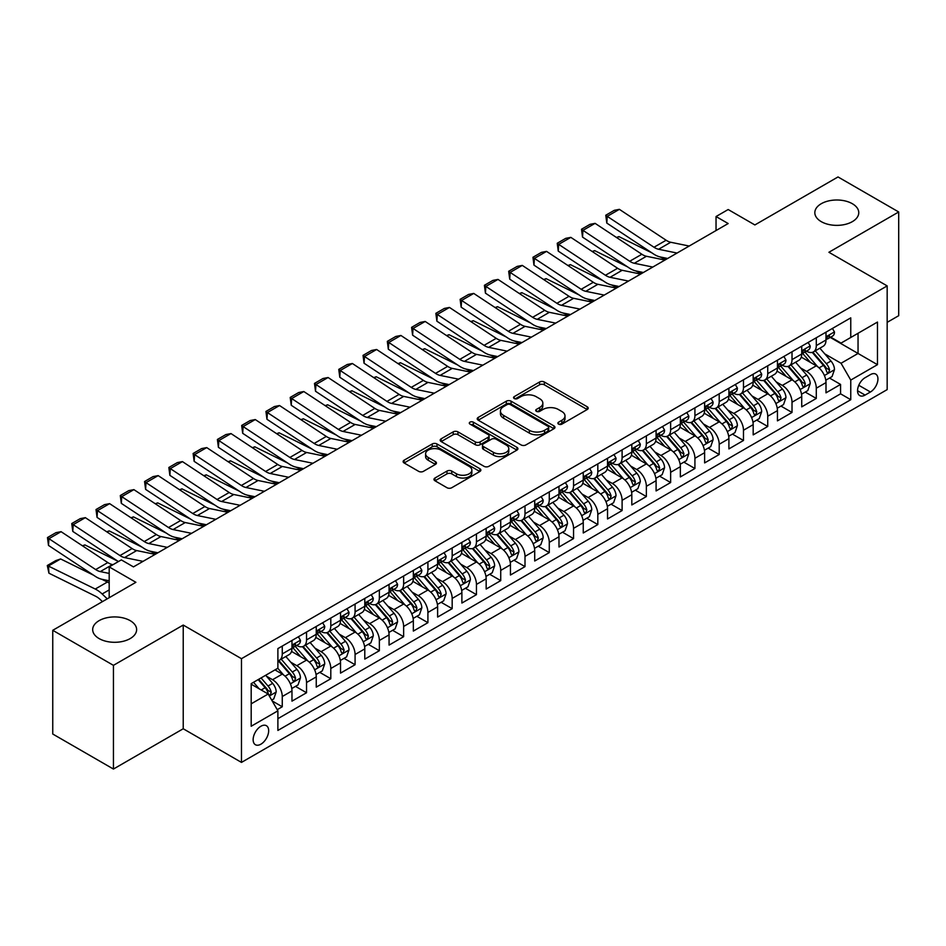 <?xml version="1.0" encoding="UTF-8"?>
<svg xmlns="http://www.w3.org/2000/svg" width="946" height="946" viewBox="0 0 946 946"><rect width="100%" height="100%" fill="white"/><g stroke="black" fill="none" stroke-linecap="round" stroke-linejoin="round"><path stroke-width="1.42" d="M558.566 424.127A2.353 1.36 0 0 0 561.9 424.127L587.218 409.512A3.37 1.951 0 0 0 588.211 408.14A3.37 1.951 0 0 0 587.218 406.768L544.328 382.007A3.37 1.951 0 0 0 539.563 382.007L514.246 396.622A2.353 1.36 0 0 0 513.56 397.58A2.353 1.36 0 0 0 514.246 398.538A2.353 1.36 0 0 0 517.592 398.538L520.868 396.646A10.784 6.22 0 0 1 536.11 396.646L539.681 398.715A10.784 6.22 0 0 1 542.838 403.114A10.784 6.22 0 0 1 539.681 407.513L536.406 409.405A2.353 1.36 0 0 0 535.72 410.375A2.353 1.36 0 0 0 536.406 411.333A2.353 1.36 0 0 0 539.74 411.333L543.016 409.441A10.784 6.22 0 0 1 558.27 409.441L561.841 411.51A10.784 6.22 0 0 1 564.999 415.909A10.784 6.22 0 0 1 561.841 420.308L558.566 422.2A2.353 1.36 0 0 0 557.88 423.169A2.353 1.36 0 0 0 558.566 424.127L558.566 422.2M130.181 620.647A21.971 12.688 0 0 0 106.248 617.892A21.971 12.688 0 0 0 92.684 629.61A21.971 12.688 0 0 0 99.117 638.585A21.971 12.688 0 0 0 123.063 641.329A21.971 12.688 0 0 0 136.626 629.61A21.971 12.688 0 0 0 130.181 620.647M852.334 203.709A21.971 12.688 0 0 0 828.389 200.966A21.971 12.688 0 0 0 814.825 212.684A21.971 12.688 0 0 0 821.27 221.648A21.971 12.688 0 0 0 845.204 224.403A21.971 12.688 0 0 0 858.767 212.684A21.971 12.688 0 0 0 852.334 203.709M260.907 744.183A10.985 6.338 120 0 0 268.073 734.498A10.985 6.338 120 0 0 266.394 725.7A10.985 6.338 120 0 0 260.907 726.244A10.985 6.338 120 0 0 253.729 735.917A10.985 6.338 120 0 0 255.408 744.727A10.985 6.338 120 0 0 260.907 744.183M434.971 478.014A3.37 1.951 0 0 0 433.978 479.397A3.37 1.951 0 0 0 434.971 480.769L446.997 487.722A3.37 1.951 0 0 0 451.762 487.722L479.882 471.486A3.37 1.951 0 0 0 480.864 470.115A3.37 1.951 0 0 0 479.882 468.731L436.993 443.97A3.37 1.951 0 0 0 432.227 443.97L404.108 460.205A3.37 1.951 0 0 0 403.126 461.577A3.37 1.951 0 0 0 404.108 462.961L418.652 471.345A3.37 1.951 0 0 0 423.418 471.345L435.444 464.403A3.37 1.951 0 0 0 436.437 463.02A3.37 1.951 0 0 0 435.444 461.648L428.242 457.486A9.011 5.203 0 0 1 425.594 453.808A9.011 5.203 0 0 1 431.163 448.995A9.011 5.203 0 0 1 440.99 450.13L469.216 466.425A9.011 5.203 0 0 1 471.853 470.115A9.011 5.203 0 0 1 466.295 474.916A9.011 5.203 0 0 1 456.469 473.792L451.762 471.073A3.37 1.951 0 0 0 446.997 471.073L434.971 478.014L434.971 480.769M887.171 322.35L898.7 315.692L898.7 211.975L838.014 176.949L754.873 224.947L728.172 209.527L716.039 216.539L728.172 223.54L133.457 566.89L121.325 559.89L109.192 566.89L109.192 597.73M113.437 665.345L113.437 769.051L183.228 728.763L183.228 625.058L113.437 665.345L52.751 630.308L135.893 582.31L109.192 566.89M183.228 625.058L241.478 658.688L887.171 285.905L887.171 389.61L241.478 762.405L241.478 658.688M898.7 211.975L828.909 252.275L887.171 285.905M521.104 444.939A3.37 1.951 0 0 0 525.87 444.939L553.978 428.704A3.37 1.951 0 0 0 554.971 427.332A3.37 1.951 0 0 0 553.978 425.948L511.088 401.187A3.37 1.951 0 0 0 506.323 401.187L478.215 417.423A3.37 1.951 0 0 0 477.222 418.794A3.37 1.951 0 0 0 478.215 420.178L521.104 444.939M470.931 424.636A2.353 1.36 0 0 1 473.331 424.967L473.331 422.164L516.93 447.34A3.37 1.951 0 0 1 517.923 448.723A3.37 1.951 0 0 1 516.93 450.095L488.822 466.331A3.37 1.951 0 0 1 484.056 466.331L441.167 441.569L441.167 438.814A3.37 1.951 0 0 0 440.174 440.186A3.37 1.951 0 0 0 441.167 441.569M441.167 438.814L453.193 431.873A3.37 1.951 0 0 1 457.959 431.873L475.353 441.912A3.37 1.951 0 0 0 480.119 441.912L488.101 437.3A3.37 1.951 0 0 0 489.094 435.929A3.37 1.951 0 0 0 488.101 434.545L469.996 424.092A2.353 1.36 0 0 1 469.299 423.134A2.353 1.36 0 0 1 470.753 421.869A2.353 1.36 0 0 1 473.331 422.164M113.437 769.051L52.751 734.025L52.751 630.308M277.225 709.666L282.263 706.757L272.188 700.951M266.453 676.189L272.554 679.713A13.729 7.923 60 0 1 282.263 696.528L291.971 690.923L291.971 701.152L306.539 692.744L295.495 686.37M290.729 662.176L296.831 665.7A13.729 7.923 60 0 1 306.539 682.515L316.248 676.91L316.248 687.139L330.804 678.731L319.76 672.358M315.006 648.164L321.096 651.688A13.729 7.923 60 0 1 330.804 668.503L340.525 662.898L340.525 673.126L355.081 664.719L344.037 658.345M339.283 634.151L345.373 637.675A13.729 7.923 60 0 1 355.081 654.49L364.789 648.885L364.789 659.114L379.358 650.706L368.313 644.332M363.56 620.138L369.65 623.651A13.729 7.923 60 0 1 379.358 640.477L389.066 634.872L389.066 645.101L403.635 636.693L392.59 630.308M387.825 606.126L393.926 609.638A13.729 7.923 60 0 1 403.635 626.453L413.343 620.848L413.343 631.088L427.911 622.669L416.867 616.295M412.101 592.113L418.191 595.625A13.729 7.923 60 0 1 427.911 612.44L437.62 606.835L437.62 617.064L452.176 608.656L441.132 602.283M436.378 578.089L442.468 581.613A13.729 7.923 60 0 1 452.176 598.428L461.885 592.823L461.885 603.051L476.453 594.644L465.408 588.27M460.655 564.076L466.745 567.6A13.729 7.923 60 0 1 476.453 584.415L486.161 578.81L486.161 589.039L500.73 580.631L489.685 574.257M484.92 550.064L491.021 553.587A13.729 7.923 60 0 1 500.73 570.403L510.438 564.797L510.438 575.026L525.006 566.619L513.962 560.245M509.196 536.051L515.298 539.563A13.729 7.923 60 0 1 525.006 556.39L534.715 550.785L534.715 561.013L549.271 552.606L538.227 546.22M533.473 522.038L539.563 525.55A13.729 7.923 60 0 1 549.271 542.377L558.991 536.76L558.991 547.001L573.548 538.593L562.503 532.208M557.75 508.026L563.84 511.538A13.729 7.923 60 0 1 573.548 528.353L583.256 522.748L583.256 532.988L597.825 524.569L586.78 518.195M582.015 494.001L588.116 497.525A13.729 7.923 60 0 1 597.825 514.34L607.533 508.735L607.533 518.964L622.101 510.556L611.057 504.183M606.291 479.989L612.393 483.512A13.729 7.923 60 0 1 622.101 500.328L631.81 494.723L631.81 504.951L646.366 496.544L635.322 490.17M630.568 465.976L636.658 469.5A13.729 7.923 60 0 1 646.366 486.315L656.086 480.71L656.086 490.939L670.643 482.531L659.599 476.157M654.845 451.963L660.935 455.487A13.729 7.923 60 0 1 670.643 472.302L680.351 466.697L680.351 476.926L694.92 468.518L683.875 462.145M679.122 437.951L685.211 441.463A13.729 7.923 60 0 1 694.92 458.29L704.628 452.685L704.628 462.913L719.197 454.506L708.152 448.12M703.386 423.938L709.488 427.45A13.729 7.923 60 0 1 719.197 444.265L728.905 438.66L728.905 448.901L743.473 440.481L732.429 434.108M727.663 409.925L733.753 413.437A13.729 7.923 60 0 1 743.473 430.253L753.182 424.648L753.182 434.876L767.738 426.469L756.694 420.095M751.94 395.901L758.03 399.425A13.729 7.923 60 0 1 767.738 416.24L777.446 410.635L777.446 420.864L792.015 412.456L780.97 406.082M776.217 381.888L782.307 385.412A13.729 7.923 60 0 1 792.015 402.227L801.723 396.622L801.723 406.851L816.292 398.443L816.292 388.215A13.729 7.923 -120 0 0 806.583 371.4L800.482 367.876M805.247 392.07L816.292 398.443M291.971 690.923A13.729 7.923 -120 0 0 282.263 674.108L274.979 669.898M316.248 676.91A13.729 7.923 -120 0 0 306.539 660.095L291.522 651.427M340.525 662.898A13.729 7.923 -120 0 0 330.804 646.083L315.798 637.415M364.789 648.885A13.729 7.923 -120 0 0 355.081 632.07L340.075 623.402M389.066 634.872A13.729 7.923 -120 0 0 379.358 618.045L364.352 609.378M413.343 620.848A13.729 7.923 -120 0 0 403.635 604.033L388.617 595.365M437.62 606.835A13.729 7.923 -120 0 0 427.911 590.02L412.894 581.352M461.885 592.823A13.729 7.923 -120 0 0 452.176 576.008L437.17 567.34M486.161 578.81A13.729 7.923 -120 0 0 476.453 561.995L461.447 553.327M510.438 564.797A13.729 7.923 -120 0 0 500.73 547.982L485.712 539.315M534.715 550.785A13.729 7.923 -120 0 0 525.006 533.958L509.989 525.302M558.991 536.76A13.729 7.923 -120 0 0 549.271 519.945L534.265 511.278M583.256 522.748A13.729 7.923 -120 0 0 573.548 505.933L558.542 497.265M607.533 508.735A13.729 7.923 -120 0 0 597.825 491.92L582.807 483.252M631.81 494.723A13.729 7.923 -120 0 0 622.101 477.907L607.084 469.24M656.086 480.71A13.729 7.923 -120 0 0 646.366 463.895L631.36 455.227M680.351 466.697A13.729 7.923 -120 0 0 670.643 449.882L655.637 441.214M704.628 452.685A13.729 7.923 -120 0 0 694.92 435.858L679.914 427.19M728.905 438.66A13.729 7.923 -120 0 0 719.197 421.845L704.179 413.177M753.182 424.648A13.729 7.923 -120 0 0 743.473 407.832L728.455 399.165M777.446 410.635A13.729 7.923 -120 0 0 767.738 393.82L752.732 385.152M801.723 396.622A13.729 7.923 -120 0 0 792.015 379.807L777.009 371.139M870.426 374.616L865.082 377.702A10.643 6.149 120 0 0 858.128 387.08A10.643 6.149 120 0 0 859.76 395.605A10.643 6.149 120 0 0 865.082 395.085L870.426 391.999A10.643 6.149 120 0 0 877.368 382.622A10.643 6.149 120 0 0 875.736 374.096A10.643 6.149 120 0 0 870.426 374.616M251.187 703.824L268.179 694.009L277.888 710.824L277.888 730.442L850.761 399.709L850.761 380.079L841.053 363.264L824.758 353.863M277.888 710.824L251.187 726.244L251.187 683.639L277.888 668.219L277.888 648.601L850.761 317.856L850.761 337.486L877.462 322.066L877.462 364.671L850.761 380.079M296.701 645.444L296.831 645.515A13.729 7.923 60 0 0 303.69 646.201L313.398 640.596A13.729 7.923 -120 0 0 316.248 634.305L316.248 626.453M320.978 631.431L321.096 631.502A13.729 7.923 60 0 0 327.966 632.188L337.675 626.583A13.729 7.923 -120 0 0 340.525 620.292L340.525 612.44M345.243 617.419L345.373 617.49A13.729 7.923 60 0 0 352.243 618.164L361.951 612.559A13.729 7.923 -120 0 0 364.789 606.28L364.789 598.428M369.519 603.406L369.65 603.477A13.729 7.923 60 0 0 376.52 604.151L386.228 598.546A13.729 7.923 -120 0 0 389.066 592.267L389.066 584.415M393.796 589.382L393.926 589.464A13.729 7.923 60 0 0 400.785 590.138L410.493 584.533A13.729 7.923 -120 0 0 413.343 578.243L413.343 570.403M418.073 575.369L418.191 575.44A13.729 7.923 60 0 0 425.061 576.126L434.77 570.521A13.729 7.923 -120 0 0 437.62 564.23L437.62 556.39M442.338 561.356L442.468 561.427A13.729 7.923 60 0 0 449.338 562.113L459.047 556.508A13.729 7.923 -120 0 0 461.885 550.217L461.885 542.365M466.615 547.344L466.745 547.415A13.729 7.923 60 0 0 473.615 548.101L483.323 542.496A13.729 7.923 -120 0 0 486.161 536.205L486.161 528.353M490.891 533.331L491.021 533.402A13.729 7.923 60 0 0 497.88 534.088L507.588 528.471A13.729 7.923 -120 0 0 510.438 522.192L510.438 514.34M515.168 519.319L515.298 519.389A13.729 7.923 60 0 0 522.157 520.064L531.865 514.458A13.729 7.923 -120 0 0 534.715 508.179L534.715 500.328M539.445 505.294L539.563 505.377A13.729 7.923 60 0 0 546.433 506.051L556.142 500.446A13.729 7.923 -120 0 0 558.991 494.167L558.991 486.315M563.71 491.281L563.84 491.364A13.729 7.923 60 0 0 570.71 492.038L580.418 486.433A13.729 7.923 -120 0 0 583.256 480.142L583.256 472.302M587.986 477.269L588.116 477.34A13.729 7.923 60 0 0 594.975 478.026L604.695 472.421A13.729 7.923 -120 0 0 607.533 466.13L607.533 458.29M612.263 463.256L612.393 463.327A13.729 7.923 60 0 0 619.252 464.013L628.96 458.408A13.729 7.923 -120 0 0 631.81 452.117L631.81 444.265M636.54 449.244L636.658 449.315A13.729 7.923 60 0 0 643.528 450L653.237 444.395A13.729 7.923 -120 0 0 656.086 438.104L656.086 430.253M660.805 435.231L660.935 435.302A13.729 7.923 60 0 0 667.805 435.976L677.513 430.371A13.729 7.923 -120 0 0 680.351 424.092L680.351 416.24M685.081 421.218L685.211 421.289A13.729 7.923 60 0 0 692.082 421.963L701.79 416.358A13.729 7.923 -120 0 0 704.628 410.079L704.628 402.227M709.358 407.194L709.488 407.277A13.729 7.923 60 0 0 716.347 407.951L726.055 402.346A13.729 7.923 -120 0 0 728.905 396.055L728.905 388.215M733.635 393.181L733.753 393.252A13.729 7.923 60 0 0 740.623 393.938L750.332 388.333A13.729 7.923 -120 0 0 753.182 382.042L753.182 374.202M757.9 379.169L758.03 379.24A13.729 7.923 60 0 0 764.9 379.925L774.608 374.32A13.729 7.923 -120 0 0 777.446 368.029L777.446 360.178M782.176 365.156L782.307 365.227A13.729 7.923 60 0 0 789.177 365.913L798.885 360.308A13.729 7.923 -120 0 0 801.723 354.017L801.723 346.165M277.888 718.676L840.568 393.82L840.568 384.431L826 392.838L826 382.61A13.729 7.923 -120 0 0 816.292 365.795L801.274 357.127M806.453 351.143L806.583 351.214A13.729 7.923 -120 0 0 813.442 351.9A13.729 7.923 -120 0 0 816.292 345.609L816.292 337.757M813.442 351.9L823.15 346.283A13.729 7.923 -120 0 0 826 340.004L826 332.152M282.263 646.083L282.263 653.923A13.729 7.923 60 0 1 279.413 660.213A13.729 7.923 60 0 1 277.888 660.769M279.413 660.213L289.133 654.608A13.729 7.923 -120 0 0 291.971 648.317L291.971 640.477M306.539 632.058L306.539 639.91A13.729 7.923 60 0 1 303.69 646.201M330.804 618.045L330.804 625.897A13.729 7.923 60 0 1 327.966 632.188M355.081 604.033L355.081 611.885A13.729 7.923 60 0 1 352.243 618.164M379.358 590.02L379.358 597.872A13.729 7.923 60 0 1 376.52 604.151M403.635 576.008L403.635 583.859A13.729 7.923 60 0 1 400.785 590.138M427.911 561.995L427.911 569.835A13.729 7.923 60 0 1 425.061 576.126M452.176 547.982L452.176 555.822A13.729 7.923 60 0 1 449.338 562.113M476.453 533.958L476.453 541.81A13.729 7.923 60 0 1 473.615 548.101M500.73 519.945L500.73 527.797A13.729 7.923 60 0 1 497.88 534.088M525.006 505.933L525.006 513.784A13.729 7.923 60 0 1 522.157 520.064M549.271 491.92L549.271 499.772A13.729 7.923 60 0 1 546.433 506.051M573.548 477.907L573.548 485.747A13.729 7.923 60 0 1 570.71 492.038M597.825 463.895L597.825 471.735A13.729 7.923 60 0 1 594.975 478.026M622.101 449.87L622.101 457.722A13.729 7.923 60 0 1 619.252 464.013M646.366 435.858L646.366 443.709A13.729 7.923 60 0 1 643.528 450M670.643 421.845L670.643 429.697A13.729 7.923 60 0 1 667.805 435.976M694.92 407.832L694.92 415.684A13.729 7.923 60 0 1 692.082 421.963M719.197 393.82L719.197 401.672A13.729 7.923 60 0 1 716.347 407.951M743.473 379.807L743.473 387.647A13.729 7.923 60 0 1 740.623 393.938M767.738 365.795L767.738 373.635A13.729 7.923 60 0 1 764.9 379.925M792.015 351.77L792.015 359.622A13.729 7.923 60 0 1 789.177 365.913M792.015 402.227L792.015 412.456M767.738 416.24L767.738 426.469M743.473 430.253L743.473 440.481M719.197 444.265L719.197 454.506M694.92 458.29L694.92 468.518M670.643 472.302L670.643 482.531M646.366 486.315L646.366 496.544M622.101 500.328L622.101 510.556M597.825 514.34L597.825 524.569M573.548 528.353L573.548 538.593M549.271 542.377L549.271 552.606M525.006 556.39L525.006 566.619M500.73 570.403L500.73 580.631M476.453 584.415L476.453 594.644M452.176 598.428L452.176 608.656M427.911 612.44L427.911 622.669M403.635 626.453L403.635 636.693M379.358 640.477L379.358 650.706M355.081 654.49L355.081 664.719M330.804 668.503L330.804 678.731M306.539 682.515L306.539 692.744M282.263 696.528L282.263 706.757M268.179 694.009L251.187 684.195M841.053 363.264L858.046 353.461L858.046 333.276L877.462 322.066M830.245 337.403L877.462 364.671M830.73 337.131L841.053 343.091L850.761 337.486M183.228 728.763L241.478 762.405M716.039 216.539L716.039 230.552M829.524 378.057L840.568 384.431M840.568 393.82L850.761 399.709M559.512 424.458L561.841 423.11A10.784 6.22 0 0 0 564.999 418.711L564.999 415.909M542.838 403.114L542.838 405.917A10.784 6.22 0 0 1 539.681 410.328L537.352 411.664M587.17 409.535L544.328 384.809A3.37 1.951 0 0 0 539.563 384.809L515.192 398.881M553.942 428.727L511.088 403.989A3.37 1.951 0 0 0 506.323 403.989L478.262 420.201M548.03 428.29A2.353 1.36 0 0 0 548.715 427.332A2.353 1.36 0 0 0 548.03 426.362L510.379 404.628A2.353 1.36 0 0 0 507.044 404.628L503.591 406.626A10.784 6.22 0 0 0 500.434 411.025A10.784 6.22 0 0 0 503.591 415.424L529.322 430.288A10.784 6.22 0 0 0 544.565 430.288L548.03 428.29L548.03 431.092A2.353 1.36 0 0 0 548.715 430.134L548.715 427.332M500.434 411.025L500.434 413.828A10.784 6.22 0 0 0 503.591 418.227L503.591 415.424M548.03 431.092L544.565 433.091A10.784 6.22 0 0 1 529.322 433.091L503.591 418.227M441.203 441.593L453.193 434.675L453.193 431.873M489.094 435.929L489.094 438.731A3.37 1.951 0 0 1 488.101 440.103L480.119 444.715A3.37 1.951 0 0 1 475.353 444.715L457.959 434.675A3.37 1.951 0 0 0 453.193 434.675M473.331 424.967L516.883 450.119M493.398 452.33A9.011 5.203 0 0 0 503.225 453.453A9.011 5.203 0 0 0 508.794 448.652A9.011 5.203 0 0 0 506.145 444.975L496.201 439.228A3.37 1.951 0 0 0 491.435 439.228L483.453 443.84A3.37 1.951 0 0 0 482.472 445.211A3.37 1.951 0 0 0 483.453 446.583L493.398 452.33L493.398 455.132A9.011 5.203 0 0 0 503.225 456.256A9.011 5.203 0 0 0 508.794 451.455L508.794 448.652M482.472 445.211L482.472 448.014A3.37 1.951 0 0 0 483.453 449.385L483.453 446.583M493.398 455.132L483.453 449.385M471.853 470.115L471.853 472.917A9.011 5.203 0 0 1 466.295 477.718A9.011 5.203 0 0 1 456.469 476.595L451.762 473.875A3.37 1.951 0 0 0 446.997 473.875L435.018 480.793M425.594 453.808L425.594 456.611A9.011 5.203 0 0 0 428.242 460.288L428.242 457.486M435.397 464.427L428.242 460.288M479.835 471.51L436.993 446.772A3.37 1.951 0 0 0 432.227 446.772L404.155 462.984M825.799 380.197L832.066 376.579L834.49 369.579A9.093 5.25 -120 0 0 830.955 361.029L819.863 348.187M616.449 237.47L618.932 236.606L651.889 252.878M660.072 256.922L665.617 259.665M817.64 366.681L804.963 352.007M810.426 362.401L803.071 353.887A21.793 12.582 -120 0 0 802.397 353.13M812.212 352.385L823.422 365.381A9.093 5.25 60 0 1 826.674 371.648L827.336 372.724L828.566 372.547L829.583 369.957A9.093 5.25 -120 0 0 826.343 363.69L815.251 350.848M812.874 352.172L824.924 366.126A4.635 2.672 60 0 1 826.095 367.947L829.583 369.957M618.932 236.606L616.922 237.777M677.064 253.055L658.593 249.259A17.17 9.909 60 0 1 653.993 247.249L607.237 216.35L606.8 223.079L653.556 253.977A25.743 14.864 -120 0 0 660.45 257.005L667.651 258.483M832.433 328.439L834.49 332.011A9.093 5.25 60 0 1 832.61 336.043L827.998 338.703A9.093 5.25 -120 0 0 829.583 336.61L829.394 335.795M689.196 246.043L670.726 242.259A17.17 9.909 60 0 1 666.126 240.237L619.37 209.338L607.237 216.35L605.771 215.239L614.273 210.331L619.37 209.338M826.307 339.129L826.343 339.129A9.093 5.25 -120 0 0 827.998 338.703M828.412 335.925L829.583 336.61C829.015 335.239 828.046 335.795 826.674 338.29A9.093 5.25 60 0 1 826 339.579M606.8 223.079L605.771 215.239M801.522 394.222L807.789 390.592L810.225 383.591A9.093 5.25 -120 0 0 806.678 375.042L795.586 362.2M592.172 251.482L594.656 250.619L627.612 266.89M635.795 270.934L641.341 273.678M793.363 380.694L780.687 366.019M786.15 376.413L778.795 367.899A21.793 12.582 -120 0 0 778.12 367.143M787.935 366.398L799.157 379.393A9.093 5.25 60 0 1 802.397 385.661L803.059 386.737L804.289 386.559L805.306 383.97A9.093 5.25 -120 0 0 802.066 377.714L790.974 364.872M788.597 366.185L800.647 380.15A4.635 2.672 60 0 1 801.818 381.959L805.306 383.97M594.656 250.619L592.645 251.79M777.245 408.234L783.525 404.604L785.949 397.604A9.093 5.25 -120 0 0 782.401 389.066L771.309 376.224M567.907 265.495L570.391 264.632L603.347 280.915M611.518 284.947L617.064 287.69M769.086 394.707L756.41 380.032M761.873 390.438L754.518 381.912A21.793 12.582 -120 0 0 753.844 381.155M763.659 380.422L774.88 393.406A9.093 5.25 60 0 1 778.12 399.673L778.783 400.749L780.012 400.572L781.029 397.994A9.093 5.25 -120 0 0 777.789 391.727L766.698 378.885M764.321 380.209L776.37 394.163A4.635 2.672 60 0 1 777.541 395.972L781.029 397.994M570.391 264.632L568.369 265.802M752.969 422.247L759.248 418.629L761.672 411.616A9.093 5.25 -120 0 0 758.124 403.079L747.044 390.237M543.631 279.508L546.114 278.656L579.07 294.927M587.253 298.971L592.799 301.703M744.821 408.719L732.145 394.044M737.608 404.45L730.241 395.925A21.793 12.582 -120 0 0 729.567 395.168M739.382 394.435L750.604 407.419A9.093 5.25 60 0 1 753.844 413.686L754.506 414.762L755.736 414.596L756.765 412.007A9.093 5.25 -120 0 0 753.513 405.739L742.433 392.897M740.044 394.222L752.105 408.175A4.635 2.672 60 0 1 753.264 409.985L756.765 412.007M546.114 278.656L544.092 279.815M728.704 436.26L734.971 432.641L737.395 425.629A9.093 5.25 -120 0 0 733.86 417.091L722.768 404.249M519.354 293.52L521.837 292.669L554.794 308.94M562.976 312.984L568.522 315.716M720.545 422.732L707.868 408.057M713.331 418.463L705.976 409.949A21.793 12.582 -120 0 0 705.302 409.18M715.117 408.447L726.327 421.431A9.093 5.25 60 0 1 729.579 427.698L730.241 428.775L731.471 428.609L732.488 426.019A9.093 5.25 -120 0 0 729.248 419.752L718.156 406.91M715.767 408.234L727.829 422.188A4.635 2.672 60 0 1 728.999 423.997L732.488 426.019M521.837 292.669L519.815 293.828M652.787 267.068L634.317 263.272A17.17 9.909 60 0 1 629.717 261.262L582.961 230.363L582.523 237.091L629.279 268.002A25.743 14.864 -120 0 0 636.185 271.017L643.386 272.495M808.156 342.452L810.225 346.023A9.093 5.25 60 0 1 808.333 350.055L803.722 352.716A9.093 5.25 -120 0 0 805.306 350.623L805.117 349.819M664.932 260.055L646.449 256.271A17.17 9.909 60 0 1 641.861 254.249L595.093 223.351L582.961 230.363L581.506 229.251L589.997 224.344L595.093 223.351M802.031 353.142L802.066 353.142A9.093 5.25 -120 0 0 803.722 352.716M804.135 349.937L805.306 350.623C804.739 349.251 803.769 349.807 802.397 352.302A9.093 5.25 60 0 1 801.723 353.591M582.523 237.091L581.506 229.251M628.511 281.08L610.04 277.296A17.17 9.909 60 0 1 605.44 275.274L558.684 244.375L558.246 251.116L605.002 282.014A25.743 14.864 -120 0 0 611.908 285.03L619.11 286.508M783.879 356.465L785.949 360.048A9.093 5.25 60 0 1 784.068 364.068L779.457 366.729A9.093 5.25 -120 0 0 781.029 364.636L780.84 363.832M640.655 274.068L622.184 270.284A17.17 9.909 60 0 1 617.584 268.262L570.828 237.363L558.684 244.375L557.229 243.264L565.72 238.357L570.828 237.363M777.754 367.154L777.789 367.154A9.093 5.25 -120 0 0 779.457 366.729M779.859 363.962L781.029 364.636C780.462 363.264 779.492 363.82 778.12 366.315A9.093 5.25 60 0 1 777.446 367.616M558.246 251.116L557.229 243.264M604.246 295.093L585.775 291.309A17.17 9.909 60 0 1 581.175 289.287L534.407 258.388L533.97 265.128L580.738 296.027A25.743 14.864 -120 0 0 587.632 299.054L594.833 300.521M759.614 370.489L761.672 374.06A9.093 5.25 60 0 1 759.792 378.081L755.18 380.741A9.093 5.25 -120 0 0 756.765 378.648L756.575 377.844M616.378 288.092L597.907 284.297A17.17 9.909 60 0 1 593.308 282.286L546.552 251.376L534.407 258.388L532.953 257.277L541.455 252.369L546.552 251.376M753.477 381.167L753.513 381.167A9.093 5.25 -120 0 0 755.18 380.741M755.582 377.974L756.765 378.648C756.185 377.277 755.215 377.844 753.844 380.327A9.093 5.25 60 0 1 753.182 381.628M533.97 265.128L532.953 257.277M579.969 309.106L561.498 305.322A17.17 9.909 60 0 1 556.898 303.299L510.142 272.401L509.705 279.141L556.461 310.04A25.743 14.864 -120 0 0 563.355 313.067L570.556 314.545M735.338 384.502L737.395 388.073A9.093 5.25 60 0 1 735.515 392.093L730.903 394.754A9.093 5.25 -120 0 0 732.488 392.661L732.299 391.857M592.101 302.105L573.631 298.309A17.17 9.909 60 0 1 569.031 296.299L522.275 265.4L510.142 272.401L508.676 271.289L517.178 266.394L522.275 265.4M729.212 395.18L729.248 395.18A9.093 5.25 -120 0 0 730.903 394.754M731.317 391.987L732.488 392.661C731.92 391.289 730.939 391.857 729.579 394.34A9.093 5.25 60 0 1 728.905 395.641M509.705 279.141L508.676 271.289M704.427 450.272L710.694 446.654L713.118 439.642A9.093 5.25 -120 0 0 709.583 431.104L698.491 418.262M495.077 307.533L497.561 306.681L530.517 322.953M538.7 326.997L544.246 329.728M696.268 436.745L683.591 422.07M689.055 432.476L681.699 423.962A21.793 12.582 -120 0 0 681.025 423.205M690.84 422.46L702.062 435.444A9.093 5.25 60 0 1 705.302 441.711L705.964 442.799L707.194 442.622L708.211 440.032A9.093 5.25 -120 0 0 704.971 433.765L693.879 420.923M691.502 422.247L703.552 436.201A4.635 2.672 60 0 1 704.723 438.022L708.211 440.032M497.561 306.681L495.55 307.84M555.692 323.118L537.222 319.334A17.17 9.909 60 0 1 532.622 317.312L485.866 286.413L485.428 293.154L532.184 324.052A25.743 14.864 -120 0 0 539.078 327.08L546.28 328.558M711.061 398.514L713.118 402.085A9.093 5.25 60 0 1 711.238 406.106L706.627 408.778A9.093 5.25 -120 0 0 708.211 406.674L708.022 405.869M567.837 316.118L549.354 312.322A17.17 9.909 60 0 1 544.754 310.312L497.998 279.413L485.866 286.413L484.411 285.302L492.901 280.406L497.998 279.413M704.936 409.204L704.971 409.204A9.093 5.25 -120 0 0 706.627 408.778M707.04 406L708.211 406.674C707.643 405.314 706.674 405.869 705.302 408.365A9.093 5.25 60 0 1 704.628 409.653M485.428 293.154L484.411 285.302M680.15 464.285L686.429 460.667L688.854 453.654A9.093 5.25 -120 0 0 685.306 445.117L674.214 432.275M470.812 321.545L473.296 320.694L506.24 336.965M514.423 341.009L519.969 343.753M671.991 450.769L659.315 436.082M664.778 446.488L657.423 437.974A21.793 12.582 -120 0 0 656.749 437.218M666.563 436.473L677.785 449.468A9.093 5.25 60 0 1 681.025 455.724L681.688 456.812L682.917 456.634L683.934 454.045A9.093 5.25 -120 0 0 680.694 447.777L669.602 434.935M667.226 436.26L679.275 450.213A4.635 2.672 60 0 1 680.446 452.034L683.934 454.045M473.296 320.694L471.274 321.853M531.416 337.143L512.945 333.347A17.17 9.909 60 0 1 508.345 331.337L461.589 300.438L461.151 307.166L507.907 338.065A25.743 14.864 -120 0 0 514.813 341.092L522.015 342.57M686.784 412.527L688.854 416.098A9.093 5.25 60 0 1 686.962 420.13L682.35 422.791A9.093 5.25 -120 0 0 683.934 420.698L683.745 419.882M543.56 330.13L525.089 326.346A17.17 9.909 60 0 1 520.489 324.324L473.733 293.426L461.589 300.438L460.134 299.326L468.625 294.419L473.733 293.426M680.659 423.217L680.694 423.217A9.093 5.25 -120 0 0 682.35 422.791M682.764 420.012L683.934 420.698C683.367 419.326 682.397 419.882 681.025 422.377A9.093 5.25 60 0 1 680.351 423.666M461.151 307.166L460.134 299.326M655.874 478.309L662.153 474.679L664.577 467.679A9.093 5.25 -120 0 0 661.029 459.129L649.937 446.287M446.536 335.57L449.019 334.707L481.975 350.978M490.158 355.022L495.704 357.765M647.726 464.782L635.05 450.107M640.513 460.501L633.146 451.987A21.793 12.582 -120 0 0 632.472 451.23M642.287 450.485L653.509 463.481A9.093 5.25 60 0 1 656.749 469.748L657.411 470.824L658.641 470.647L659.669 468.057A9.093 5.25 -120 0 0 656.418 461.79L645.326 448.96M642.949 450.272L655.01 464.238A4.635 2.672 60 0 1 656.169 466.047L659.669 468.057M449.019 334.707L446.997 335.877M507.151 351.155L488.668 347.359A17.17 9.909 60 0 1 484.08 345.349L437.312 314.45L436.875 321.179L483.643 352.078A25.743 14.864 -120 0 0 490.536 355.105L497.738 356.583M662.519 426.54L664.577 430.111A9.093 5.25 60 0 1 662.697 434.143L658.085 436.804A9.093 5.25 -120 0 0 659.669 434.711L659.468 433.895M519.283 344.143L500.812 340.359A17.17 9.909 60 0 1 496.212 338.337L449.456 307.438L437.312 314.45L435.858 313.339L444.36 308.431L449.456 307.438M656.382 437.229L656.418 437.229A9.093 5.25 -120 0 0 658.085 436.804M658.487 434.025L659.669 434.711C659.09 433.339 658.12 433.895 656.749 436.39A9.093 5.25 60 0 1 656.086 437.679M436.875 321.179L435.858 313.339M631.609 492.322L637.876 488.692L640.3 481.691A9.093 5.25 -120 0 0 636.764 473.142L625.673 460.312M422.259 349.582L424.742 348.719L457.698 365.002M465.881 369.035L471.427 371.778M623.449 478.794L610.773 464.119M616.236 474.514L608.881 466A21.793 12.582 -120 0 0 608.195 465.243M618.022 464.498L629.232 477.494A9.093 5.25 60 0 1 632.484 483.761L633.146 484.837L634.364 484.659L635.393 482.082A9.093 5.25 -120 0 0 632.153 475.814L621.061 462.972M618.672 464.297L630.734 478.25A4.635 2.672 60 0 1 631.893 480.06L635.393 482.082M424.742 348.719L422.72 349.89M482.874 365.168L464.403 361.372A17.17 9.909 60 0 1 459.803 359.362L413.047 328.463L412.61 335.191L459.366 366.102A25.743 14.864 -120 0 0 466.26 369.117L473.461 370.596M638.243 440.552L640.3 444.135A9.093 5.25 60 0 1 638.42 448.156L633.808 450.816A9.093 5.25 -120 0 0 635.393 448.723L635.204 447.919M495.006 358.156L476.536 354.372A17.17 9.909 60 0 1 471.936 352.35L425.18 321.451L413.047 328.463L411.581 327.351L420.083 322.444L425.18 321.451M632.105 451.242L632.153 451.242A9.093 5.25 -120 0 0 633.808 450.816M634.222 448.049L635.393 448.723C634.813 447.352 633.844 447.907 632.484 450.402A9.093 5.25 60 0 1 631.81 451.703M412.61 335.191L411.581 327.351M607.332 506.335L613.599 502.716L616.023 495.704A9.093 5.25 -120 0 0 612.488 487.166L601.396 474.324M397.982 363.595L400.465 362.732L433.422 379.015M441.605 383.047L447.151 385.791M599.173 492.807L586.496 478.132M591.96 488.538L584.604 480.012A21.793 12.582 -120 0 0 583.93 479.255M593.745 478.522L604.955 491.506A9.093 5.25 60 0 1 608.207 497.773L608.869 498.849L610.099 498.684L611.116 496.094A9.093 5.25 -120 0 0 607.876 489.827L596.784 476.985M594.407 478.309L606.457 492.263A4.635 2.672 60 0 1 607.628 494.072L611.116 496.094M400.465 362.732L398.455 363.903M458.597 379.18L440.127 375.396A17.17 9.909 60 0 1 435.527 373.374L388.771 342.476L388.333 349.216L435.089 380.115A25.743 14.864 -120 0 0 441.983 383.13L449.184 384.608M613.966 454.565L616.023 458.148A9.093 5.25 60 0 1 614.143 462.168L609.531 464.829A9.093 5.25 -120 0 0 611.116 462.736L610.927 461.932M470.741 372.168L452.259 368.384A17.17 9.909 60 0 1 447.659 366.374L400.903 335.463L388.771 342.476L387.316 341.364L395.806 336.457L400.903 335.463M607.84 465.255L607.876 465.255A9.093 5.25 -120 0 0 609.531 464.829M609.945 462.062L611.116 462.736C610.548 461.364 609.579 461.932 608.207 464.415A9.093 5.25 60 0 1 607.533 465.716M388.333 349.216L387.316 341.364M583.055 520.347L589.323 516.729L591.758 509.717A9.093 5.25 -120 0 0 588.211 501.179L577.119 488.337M373.717 377.608L376.189 376.756L409.145 393.028M417.328 397.072L422.874 399.803M574.896 506.82L562.22 492.145M567.683 502.551L560.328 494.025A21.793 12.582 -120 0 0 559.654 493.268M569.468 492.535L580.69 505.519A9.093 5.25 60 0 1 583.93 511.786L584.593 512.862L585.822 512.697L586.839 510.107A9.093 5.25 -120 0 0 583.599 503.84L572.507 490.998M570.131 492.322L582.18 506.276A4.635 2.672 60 0 1 583.351 508.085L586.839 510.107M376.189 376.756L374.178 377.915M434.32 393.193L415.85 389.409A17.17 9.909 60 0 1 411.25 387.387L364.494 356.488L364.056 363.229L410.812 394.127A25.743 14.864 -120 0 0 417.718 397.154L424.92 398.633M589.689 468.589L591.758 472.16A9.093 5.25 60 0 1 589.866 476.181L585.255 478.842A9.093 5.25 -120 0 0 586.839 476.749L586.65 475.944M446.465 386.193L427.994 382.397A17.17 9.909 60 0 1 423.394 380.387L376.626 349.488L364.494 356.488L363.039 355.377L371.53 350.469L376.626 349.488M583.564 479.267L583.599 479.267A9.093 5.25 -120 0 0 585.255 478.842M585.669 476.075L586.839 476.749C586.272 475.377 585.302 475.944 583.93 478.428A9.093 5.25 60 0 1 583.256 479.728M364.056 363.229L363.039 355.377M558.779 534.36L565.058 530.741L567.482 523.729A9.093 5.25 -120 0 0 563.934 515.192L552.842 502.35M349.441 391.62L351.924 390.769L384.88 407.04M393.063 411.084L398.597 413.816M550.619 520.832L537.955 506.157M543.406 516.563L536.051 508.049A21.793 12.582 -120 0 0 535.377 507.281M545.192 506.548L556.414 519.531A9.093 5.25 60 0 1 559.654 525.799L560.316 526.875L561.546 526.709L562.574 524.119A9.093 5.25 -120 0 0 559.323 517.852L548.231 505.01M545.854 506.335L557.904 520.288A4.635 2.672 60 0 1 559.074 522.097L562.574 524.119M351.924 390.769L349.902 391.928M410.056 407.206L391.573 403.422A17.17 9.909 60 0 1 386.973 401.4L340.217 370.501L339.78 377.241L386.536 408.14A25.743 14.864 -120 0 0 393.441 411.167L400.643 412.645M565.412 482.602L567.482 486.173A9.093 5.25 60 0 1 565.602 490.194L560.99 492.866A9.093 5.25 -120 0 0 562.574 490.761L562.373 489.957M422.188 400.205L403.717 396.409A17.17 9.909 60 0 1 399.117 394.399L352.361 363.5L340.217 370.501L338.763 369.389L347.253 364.494L352.361 363.5M559.287 493.292L559.323 493.292A9.093 5.25 -120 0 0 560.99 492.866M561.392 490.087L562.574 490.761C561.995 489.389 561.025 489.957 559.654 492.452A9.093 5.25 60 0 1 558.991 493.741M339.78 377.241L338.763 369.389M534.502 548.373L540.781 544.754L543.205 537.742A9.093 5.25 -120 0 0 539.669 529.204L528.578 516.362M325.164 405.633L327.647 404.782L360.603 421.053M368.786 425.097L374.332 427.829M526.354 534.845L513.678 520.17M519.141 530.576L511.786 522.062A21.793 12.582 -120 0 0 511.1 521.305M520.927 520.56L532.137 533.544A9.093 5.25 60 0 1 535.377 539.811L536.039 540.899L537.269 540.722L538.298 538.132A9.093 5.25 -120 0 0 535.058 531.865L523.966 519.023M521.577 520.347L533.639 534.301A4.635 2.672 60 0 1 534.797 536.122L538.298 538.132M327.647 404.782L325.625 405.94M385.779 421.218L367.308 417.434A17.17 9.909 60 0 1 362.708 415.424L315.952 384.514L315.515 391.254L362.271 422.153A25.743 14.864 -120 0 0 369.165 425.18L376.366 426.658M541.147 496.615L543.205 500.186A9.093 5.25 60 0 1 541.325 504.218L536.713 506.879A9.093 5.25 -120 0 0 538.298 504.774L538.108 503.97M397.911 414.218L379.441 410.422A17.17 9.909 60 0 1 374.841 408.412L328.085 377.513L315.952 384.514L314.486 383.414L322.988 378.506L328.085 377.513M535.01 507.304L535.058 507.304A9.093 5.25 -120 0 0 536.713 506.879M537.115 504.1L538.298 504.774C537.718 503.414 536.749 503.97 535.377 506.465A9.093 5.25 60 0 1 534.715 507.754M315.515 391.254L314.486 383.414M361.502 435.243L343.031 431.447A17.17 9.909 60 0 1 338.432 429.437L291.675 398.538L291.238 405.266L337.994 436.165A25.743 14.864 -120 0 0 344.888 439.192L352.089 440.67M516.871 510.627L518.928 514.198A9.093 5.25 60 0 1 517.048 518.231L512.436 520.891A9.093 5.25 -120 0 0 514.021 518.798L513.832 517.982M373.635 428.231L355.164 424.447A17.17 9.909 60 0 1 350.564 422.424L303.808 391.526L291.675 398.538L290.209 397.426L298.711 392.519L303.808 391.526M510.745 521.317L510.781 521.317A9.093 5.25 -120 0 0 512.436 520.891M512.85 518.112L514.021 518.798C513.453 517.427 512.484 517.982 511.112 520.477A9.093 5.25 60 0 1 510.438 521.766M291.238 405.266L290.209 397.426M337.225 449.255L318.755 445.46A17.17 9.909 60 0 1 314.155 443.449L267.399 412.551L266.961 419.279L313.717 450.19A25.743 14.864 -120 0 0 320.623 453.205L327.824 454.683M492.594 524.64L494.663 528.211A9.093 5.25 60 0 1 492.771 532.243L488.16 534.904A9.093 5.25 -120 0 0 489.744 532.811L489.555 532.007M349.37 442.243L330.887 438.459A17.17 9.909 60 0 1 326.299 436.437L279.531 405.538L267.399 412.551L265.944 411.439L274.435 406.532L279.531 405.538M486.469 535.33L486.504 535.33A9.093 5.25 -120 0 0 488.16 534.904M488.574 532.125L489.744 532.811C489.177 531.439 488.207 531.995 486.835 534.49A9.093 5.25 60 0 1 486.161 535.779M266.961 419.279L265.944 411.439M510.237 562.385L516.504 558.767L518.928 551.766A9.093 5.25 -120 0 0 515.393 543.217L504.301 530.375M300.887 419.657L303.37 418.794L336.327 435.065M344.51 439.11L350.055 441.853M502.078 548.869L489.401 534.194M494.864 544.589L487.509 536.075A21.793 12.582 -120 0 0 486.835 535.318M496.65 534.573L507.86 547.568A9.093 5.25 60 0 1 511.112 553.836L511.774 554.912L513.004 554.734L514.021 552.145A9.093 5.25 -120 0 0 510.781 545.877L499.689 533.036M497.312 534.36L509.362 548.325A4.635 2.672 60 0 1 510.533 550.134L514.021 552.145M303.37 418.794L301.36 419.965M485.96 576.41L492.227 572.779L494.663 565.779A9.093 5.25 -120 0 0 491.116 557.229L480.024 544.388M276.61 433.67L279.094 432.807L312.05 449.09M320.233 453.122L325.779 455.866M477.801 562.882L465.125 548.207M470.588 558.601L463.233 550.087A21.793 12.582 -120 0 0 462.559 549.33M472.373 548.585L483.595 561.581A9.093 5.25 60 0 1 486.835 567.848L487.497 568.924L488.727 568.747L489.744 566.157A9.093 5.25 -120 0 0 486.504 559.902L475.412 547.06M473.035 548.373L485.085 562.338A4.635 2.672 60 0 1 486.256 564.147L489.744 566.157M279.094 432.807L277.083 433.978M461.683 590.422L467.963 586.792L470.387 579.792A9.093 5.25 -120 0 0 466.839 571.254L455.747 558.412M252.346 447.683L254.829 446.819L287.785 463.102M295.968 467.135L301.502 469.878M453.524 576.894L440.848 562.22M446.311 572.626L438.956 564.1A21.793 12.582 -120 0 0 438.282 563.343M448.097 562.61L459.318 575.594A9.093 5.25 60 0 1 462.559 581.861L463.221 582.937L464.451 582.76L465.479 580.182A9.093 5.25 -120 0 0 462.227 573.915L451.136 561.073M448.759 562.397L460.808 576.351A4.635 2.672 60 0 1 461.979 578.16L465.479 580.182M254.829 446.819L252.807 447.99M312.96 463.268L294.478 459.484A17.17 9.909 60 0 1 289.878 457.462L243.122 426.563L242.684 433.303L289.441 464.202A25.743 14.864 -120 0 0 296.346 467.218L303.548 468.696M468.317 538.652L470.387 542.235A9.093 5.25 60 0 1 468.507 546.256L463.895 548.917A9.093 5.25 -120 0 0 465.479 546.823L465.278 546.019M325.093 456.256L306.622 452.472A17.17 9.909 60 0 1 302.022 450.45L255.266 419.551L243.122 426.563L241.668 425.452L250.158 420.544L255.266 419.551M462.192 549.342L462.227 549.342A9.093 5.25 -120 0 0 463.895 548.917M464.297 546.149L465.479 546.823C464.9 545.452 463.93 546.008 462.559 548.503A9.093 5.25 60 0 1 461.885 549.803M242.684 433.303L241.668 425.452M437.407 604.435L443.686 600.816L446.11 593.804A9.093 5.25 -120 0 0 442.562 585.267L431.482 572.425M228.069 461.695L230.552 460.844L263.508 477.115M271.691 481.159L277.237 483.891M429.259 590.907L416.583 576.232M422.046 586.638L414.679 578.112A21.793 12.582 -120 0 0 414.005 577.356M423.82 576.622L435.042 589.606A9.093 5.25 60 0 1 438.282 595.874L438.944 596.95L440.174 596.784L441.203 594.194A9.093 5.25 -120 0 0 437.951 587.927L426.871 575.085M424.482 576.41L436.544 590.363A4.635 2.672 60 0 1 437.702 592.172L441.203 594.194M230.552 460.844L228.53 462.003M288.684 477.281L270.213 473.497A17.17 9.909 60 0 1 265.613 471.475L218.845 440.576L218.408 447.316L265.176 478.215A25.743 14.864 -120 0 0 272.07 481.242L279.271 482.72M444.052 552.677L446.11 556.248A9.093 5.25 60 0 1 444.23 560.269L439.618 562.929A9.093 5.25 -120 0 0 441.203 560.836L441.013 560.032M300.816 470.28L282.346 466.484A17.17 9.909 60 0 1 277.746 464.474L230.99 433.564L218.845 440.576L217.391 439.464L225.893 434.557L230.99 433.564M437.915 563.355L437.951 563.355A9.093 5.25 -120 0 0 439.618 562.929M440.02 560.162L441.203 560.836C440.623 559.464 439.654 560.032 438.282 562.515A9.093 5.25 60 0 1 437.62 563.816M218.408 447.316L217.391 439.464M413.142 618.448L419.409 614.829L421.833 607.817A9.093 5.25 -120 0 0 418.298 599.279L407.206 586.437M203.792 475.708L206.275 474.857L239.232 491.128M247.414 495.172L252.96 497.903M404.983 604.92L392.306 590.245M397.769 600.651L390.414 592.137A21.793 12.582 -120 0 0 389.74 591.368M399.555 590.635L410.765 603.619A9.093 5.25 60 0 1 414.017 609.886L414.679 610.962L415.909 610.797L416.926 608.207A9.093 5.25 -120 0 0 413.686 601.94L402.594 589.098M400.205 590.422L412.267 604.376A4.635 2.672 60 0 1 413.437 606.185L416.926 608.207M206.275 474.857L204.265 476.015M264.407 491.293L245.936 487.509A17.17 9.909 60 0 1 241.336 485.487L194.58 454.588L194.143 461.329L240.899 492.227A25.743 14.864 -120 0 0 247.793 495.255L254.994 496.733M419.776 566.689L421.833 570.261A9.093 5.25 60 0 1 419.953 574.281L415.341 576.942A9.093 5.25 -120 0 0 416.926 574.849L416.737 574.045M276.539 484.293L258.069 480.497A17.17 9.909 60 0 1 253.469 478.487L206.713 447.588L194.58 454.588L193.114 453.477L201.616 448.581L206.713 447.588M413.65 577.379L413.686 577.367A9.093 5.25 -120 0 0 415.341 576.942M415.755 574.175L416.926 574.849C416.358 573.477 415.377 574.045 414.017 576.528A9.093 5.25 60 0 1 413.343 577.829M194.143 461.329L193.114 453.477M388.865 632.46L395.132 628.842L397.568 621.829A9.093 5.25 -120 0 0 394.021 613.292L382.929 600.45M179.515 489.721L181.999 488.869L214.955 505.14M223.138 509.185L228.684 511.916M380.706 618.932L368.029 604.258M373.493 614.663L366.137 606.15A21.793 12.582 -120 0 0 365.463 605.393M375.278 604.648L386.5 617.632A9.093 5.25 60 0 1 389.74 623.899L390.402 624.987L391.632 624.809L392.649 622.22A9.093 5.25 -120 0 0 389.409 615.952L378.317 603.11M375.94 604.435L387.99 618.388A4.635 2.672 60 0 1 389.161 620.209L392.649 622.22M181.999 488.869L179.988 490.028M240.13 505.306L221.66 501.522A17.17 9.909 60 0 1 217.06 499.5L170.304 468.601L169.866 475.341L216.622 506.24A25.743 14.864 -120 0 0 223.516 509.267L230.718 510.745M395.499 580.702L397.568 584.273A9.093 5.25 60 0 1 395.676 588.294L391.065 590.966A9.093 5.25 -120 0 0 392.649 588.861L392.46 588.057M252.275 498.305L233.792 494.51A17.17 9.909 60 0 1 229.192 492.499L182.436 461.601L170.304 468.601L168.849 467.49L177.34 462.594L182.436 461.601M389.374 591.392L389.409 591.392A9.093 5.25 -120 0 0 391.065 590.966M391.478 588.187L392.649 588.861C392.082 587.501 391.112 588.057 389.74 590.552A9.093 5.25 60 0 1 389.066 591.841M169.866 475.341L168.849 467.49M364.588 646.473L370.867 642.854L373.292 635.842A9.093 5.25 -120 0 0 369.744 627.304L358.652 614.462M155.25 503.733L157.734 502.882L190.678 519.153M198.861 523.197L204.407 525.941M356.429 632.957L343.753 618.27M349.216 628.676L341.861 620.162A21.793 12.582 -120 0 0 341.187 619.405M351.001 618.66L362.223 631.656A9.093 5.25 60 0 1 365.463 637.911L366.126 638.999L367.355 638.822L368.372 636.232A9.093 5.25 -120 0 0 365.132 629.965L354.041 617.123M351.664 618.448L363.713 632.401A4.635 2.672 60 0 1 364.884 634.222L368.372 636.232M157.734 502.882L155.712 504.041M215.854 519.33L197.383 515.535A17.17 9.909 60 0 1 192.783 513.524L146.027 482.626L145.589 489.354L192.345 520.253A25.743 14.864 -120 0 0 199.251 523.28L206.453 524.758M371.222 594.715L373.292 598.286A9.093 5.25 60 0 1 371.411 602.318L366.788 604.979A9.093 5.25 -120 0 0 368.372 602.886L368.183 602.07M227.998 512.318L209.527 508.534A17.17 9.909 60 0 1 204.927 506.512L158.171 475.613L146.027 482.626L144.572 481.514L153.063 476.607L158.171 475.613M365.097 605.405L365.132 605.405A9.093 5.25 -120 0 0 366.788 604.979M367.202 602.2L368.372 602.886C367.805 601.514 366.835 602.07 365.463 604.565A9.093 5.25 60 0 1 364.789 605.854M145.589 489.354L144.572 481.514M340.312 660.497L346.591 656.867L349.015 649.867A9.093 5.25 -120 0 0 345.467 641.317L334.376 628.475M130.974 517.758L133.457 516.894L166.413 533.166M174.596 537.21L180.142 539.953M332.164 646.969L319.488 632.295M324.951 642.689L317.584 634.175A21.793 12.582 -120 0 0 316.91 633.418M326.725 632.673L337.947 645.669A9.093 5.25 60 0 1 341.187 651.936L341.849 653.012L343.079 652.835L344.108 650.245A9.093 5.25 -120 0 0 340.856 643.978L329.764 631.148M327.387 632.46L339.448 646.425A4.635 2.672 60 0 1 340.607 648.235L344.108 650.245M133.457 516.894L131.435 518.065M191.589 533.343L173.106 529.547A17.17 9.909 60 0 1 168.518 527.537L121.75 496.638L121.313 503.367L168.081 534.265A25.743 14.864 -120 0 0 174.975 537.293L182.176 538.771M346.957 608.727L349.015 612.298A9.093 5.25 60 0 1 347.135 616.331L342.523 618.991A9.093 5.25 -120 0 0 344.108 616.898L343.906 616.083M203.721 526.331L185.25 522.547A17.17 9.909 60 0 1 180.651 520.525L133.894 489.626L121.75 496.638L120.296 495.527L128.798 490.619L133.894 489.626M340.82 619.417L340.856 619.417A9.093 5.25 -120 0 0 342.523 618.991M342.925 616.213L344.108 616.898C343.528 615.527 342.558 616.083 341.187 618.578A9.093 5.25 60 0 1 340.525 619.867M121.313 503.367L120.296 495.527M316.047 674.51L322.314 670.88L324.738 663.879A9.093 5.25 -120 0 0 321.202 655.33L310.111 642.5M106.697 531.77L109.18 530.907L142.137 547.19M150.319 551.222L155.865 553.966M307.888 660.982L295.211 646.307M300.674 656.713L293.319 648.187A21.793 12.582 -120 0 0 292.633 647.431M302.46 646.686L313.67 659.681A9.093 5.25 60 0 1 316.922 665.949L317.584 667.025L318.802 666.847L319.831 664.269A9.093 5.25 -120 0 0 316.591 658.002L305.499 645.16M303.11 646.485L315.172 660.438A4.635 2.672 60 0 1 316.342 662.247L319.831 664.269M109.18 530.907L107.158 532.078M167.312 547.356L148.841 543.56A17.17 9.909 60 0 1 144.241 541.55L97.485 510.651L97.048 517.391L143.804 548.29A25.743 14.864 -120 0 0 150.698 551.305L157.899 552.783M322.681 622.74L324.738 626.323A9.093 5.25 60 0 1 322.858 630.343L318.246 633.004A9.093 5.25 -120 0 0 319.831 630.911L319.642 630.107M179.444 540.343L160.974 536.559A17.17 9.909 60 0 1 156.374 534.537L109.618 503.639L97.485 510.651L96.019 509.539L104.521 504.632L109.618 503.639M316.555 633.43L316.591 633.43A9.093 5.25 -120 0 0 318.246 633.004M318.66 630.237L319.831 630.911C319.263 629.539 318.282 630.095 316.922 632.59A9.093 5.25 60 0 1 316.248 633.891M97.048 517.391L96.019 509.539M291.77 688.522L298.037 684.904L300.461 677.892A9.093 5.25 -120 0 0 296.926 669.354L285.834 656.512M82.42 545.783L84.904 544.92L117.86 561.203M283.611 674.995L277.805 668.266M276.398 670.726L275.452 669.626M278.183 660.71L289.405 673.694A9.093 5.25 60 0 1 292.645 679.961L293.307 681.037L294.537 680.872L295.554 678.282A9.093 5.25 -120 0 0 292.314 672.015L281.222 659.173M278.845 660.497L290.895 674.451A4.635 2.672 60 0 1 292.066 676.26L295.554 678.282M84.904 544.92L82.893 546.09M143.035 561.368L124.565 557.584A17.17 9.909 60 0 1 119.965 555.562L73.209 524.663L72.771 531.404L118.416 561.569M298.404 636.753L300.461 640.336A9.093 5.25 60 0 1 298.581 644.356L293.97 647.017A9.093 5.25 -120 0 0 295.554 644.924L295.365 644.12M155.179 554.356L136.697 550.572A17.17 9.909 60 0 1 132.097 548.562L85.341 517.651L73.209 524.663L71.754 523.552L80.244 518.645L85.341 517.651M292.279 647.442L292.314 647.442A9.093 5.25 -120 0 0 293.97 647.017M294.383 644.25L295.554 644.924C294.986 643.552 294.017 644.12 292.645 646.603A9.093 5.25 60 0 1 291.971 647.904M72.771 531.404L71.754 523.552M271.703 700.099L273.761 698.917L276.197 691.904A9.093 5.25 -120 0 0 272.649 683.367L265.672 675.278M60.627 558.944L48.494 565.945L48.932 573.193L47.3 565.519L55.79 560.611L60.627 558.944L93.583 575.215M101.766 579.259L107.395 582.027A25.743 14.864 60 0 1 109.192 583.02M259.145 688.794L253.528 682.291M47.3 565.519L95.25 589.039A25.743 14.864 60 0 1 102.156 593.982L107.265 598.842M102.44 601.621L100.288 599.575A17.17 9.909 -120 0 0 95.688 596.276L48.932 573.193M252.121 684.738L251.187 683.662M258.14 679.618L265.128 687.707A9.093 5.25 60 0 1 268.368 693.974L269.031 695.05L270.26 694.884L271.277 692.295A9.093 5.25 -120 0 0 268.037 686.027L261.061 677.939M258.707 679.299L266.618 688.463A4.635 2.672 60 0 1 267.789 690.273L271.277 692.295M109.192 573.418L100.288 571.597A17.17 9.909 60 0 1 95.688 569.575L48.932 538.676L48.494 545.416L95.25 576.315A25.743 14.864 -120 0 0 102.156 579.342L109.192 580.785M112.988 564.703L112.432 564.585A17.17 9.909 60 0 1 107.832 562.574L61.076 531.676L48.932 538.676L47.477 537.565L55.968 532.657L61.076 531.676M48.494 545.416L47.477 537.565M272.554 679.713L282.263 674.108M296.831 665.7L306.539 660.095M321.096 651.688L330.804 646.083M345.373 637.675L355.081 632.07M369.65 623.651L379.358 618.045M393.926 609.638L403.635 604.033M418.191 595.625L427.911 590.02M442.468 581.613L452.176 576.008M466.745 567.6L476.453 561.995M491.021 553.587L500.73 547.982M515.298 539.563L525.006 533.958M539.563 525.55L549.271 519.945M563.84 511.538L573.548 505.933M588.116 497.525L597.825 491.92M612.393 483.512L622.101 477.907M636.658 469.5L646.366 463.895M660.935 455.487L670.643 449.882M685.211 441.463L694.92 435.858M709.488 427.45L719.197 421.845M733.753 413.437L743.473 407.832M758.03 399.425L767.738 393.82M782.307 385.412L792.015 379.807M806.583 371.4L816.292 365.795M816.292 345.609L826 340.004M282.263 653.923L291.971 648.317M306.539 639.91L316.248 634.305M330.804 625.897L340.525 620.292M355.081 611.885L364.789 606.28M379.358 597.872L389.066 592.267M403.635 583.859L413.343 578.243M427.911 569.835L437.62 564.23M452.176 555.822L461.885 550.217M476.453 541.81L486.161 536.205M500.73 527.797L510.438 522.192M525.006 513.784L534.715 508.179M549.271 499.772L558.991 494.167M573.548 485.747L583.256 480.142M597.825 471.735L607.533 466.13M622.101 457.722L631.81 452.117M646.366 443.709L656.086 438.104M670.643 429.697L680.351 424.092M694.92 415.684L704.628 410.079M719.197 401.672L728.905 396.055M743.473 387.647L753.182 382.042M767.738 373.635L777.446 368.029M792.015 359.622L801.723 354.017M816.292 388.215L826 382.61M858.779 385.282L870.426 391.999M857.561 390.733L865.082 395.085M561.841 423.11L561.841 420.308M536.406 411.333L536.406 409.405M539.681 410.328L539.681 407.513M514.246 398.538L514.246 396.622M539.563 384.809L539.563 382.007M544.328 384.809L544.328 382.007M587.218 409.512L587.218 406.768M478.215 420.178L478.215 417.423M506.323 403.989L506.323 401.187M511.088 403.989L511.088 401.187M553.978 428.704L553.978 425.948M529.322 433.091L529.322 430.288M544.565 433.091L544.565 430.288M457.959 434.675L457.959 431.873M475.353 444.715L475.353 441.912M480.119 444.715L480.119 441.912M488.101 440.103L488.101 437.3M516.93 450.095L516.93 447.34M446.997 473.875L446.997 471.073M451.762 473.875L451.762 471.073M456.469 476.595L456.469 473.792M435.444 464.403L435.444 461.648M404.108 462.961L404.108 460.205M432.227 446.772L432.227 443.97M436.993 446.772L436.993 443.97M479.882 471.486L479.882 468.731M824.404 375.538L834.431 369.744M826.343 363.69L830.955 361.029M819.082 367.876L823.422 365.381M834.431 331.904L826 336.776M658.593 249.259L670.726 242.259M653.993 247.249L666.126 240.237M800.139 389.551L810.166 383.769M802.066 377.714L806.678 375.042M794.817 381.9L799.157 379.393M775.862 403.564L785.89 397.781M777.789 391.727L782.401 389.066M770.541 395.913L774.88 393.406M751.585 417.576L761.613 411.794M753.513 405.739L758.124 403.079M746.264 409.925L750.604 407.419M727.308 431.601L737.336 425.806M729.248 419.752L733.86 417.091M721.987 423.938L726.327 421.431M810.166 345.929L801.723 350.789M634.317 263.272L646.449 256.271M629.717 261.262L641.861 254.249M785.89 359.941L777.446 364.813M610.04 277.296L622.184 270.284M605.44 275.274L617.584 268.262M761.613 373.954L753.182 378.826M585.775 291.309L597.907 284.297M581.175 289.287L593.308 282.286M737.336 387.966L728.905 392.838M561.498 305.322L573.631 298.309M556.898 303.299L569.031 296.299M703.044 445.613L713.059 439.819M704.971 433.765L709.583 431.104M697.722 437.951L702.062 435.444M713.059 401.979L704.628 406.851M537.222 319.334L549.354 312.322M532.622 317.312L544.754 310.312M678.767 459.626L688.794 453.832M680.694 447.777L685.306 445.117M673.446 451.963L677.785 449.468M688.794 415.992L680.351 420.864M512.945 333.347L525.089 326.346M508.345 331.337L520.489 324.324M654.49 473.639L664.518 467.844M656.418 461.79L661.029 459.129M649.169 465.988L653.509 463.481M664.518 430.016L656.086 434.876M488.668 347.359L500.812 340.359M484.08 345.349L496.212 338.337M630.213 487.651L640.241 481.869M632.153 475.814L636.764 473.142M624.892 480L629.232 477.494M640.241 444.029L631.81 448.901M464.403 361.372L476.536 354.372M459.803 359.362L471.936 352.35M605.937 501.664L615.964 495.881M607.876 489.827L612.488 487.166M600.627 494.013L604.955 491.506M615.964 458.041L607.533 462.913M440.127 375.396L452.259 368.384M435.527 373.374L447.659 366.374M581.672 515.676L591.699 509.894M583.599 503.84L588.211 501.179M576.351 508.026L580.69 505.519M591.699 472.054L583.256 476.926M415.85 389.409L427.994 382.397M411.25 387.387L423.394 380.387M557.395 529.701L567.423 523.907M559.323 517.852L563.934 515.192M552.074 522.038L556.414 519.531M567.423 486.067L558.991 490.939M391.573 403.422L403.717 396.409M386.973 401.4L399.117 394.399M533.118 543.714L543.146 537.919M535.058 531.865L539.669 529.204M527.797 536.051L532.137 533.544M543.146 500.079L534.715 504.951M367.308 417.434L379.441 410.422M362.708 415.424L374.841 408.412M518.869 514.092L510.438 518.964M343.031 431.447L355.164 424.447M338.432 429.437L350.564 422.424M494.604 528.116L486.161 532.976M318.755 445.46L330.887 438.459M314.155 443.449L326.299 436.437M508.842 557.726L518.869 551.932M510.781 545.877L515.393 543.217M503.532 550.064L507.86 547.568M484.577 571.739L494.604 565.956M486.504 559.902L491.116 557.229M479.255 564.088L483.595 561.581M460.3 585.751L470.328 579.969M462.227 573.915L466.839 571.254M454.979 578.101L459.318 575.594M470.328 542.129L461.885 547.001M294.478 459.484L306.622 452.472M289.878 457.462L302.022 450.45M436.023 599.764L446.051 593.982M437.951 587.927L442.562 585.267M430.702 592.113L435.042 589.606M446.051 556.142L437.62 561.013M270.213 473.497L282.346 466.484M265.613 471.475L277.746 464.474M411.747 613.788L421.774 607.994M413.686 601.94L418.298 599.279M406.425 606.126L410.765 603.619M421.774 570.154L413.343 575.026M245.936 487.509L258.069 480.497M241.336 485.487L253.469 478.487M387.482 627.801L397.497 622.007M389.409 615.952L394.021 613.292M382.16 620.138L386.5 617.632M397.497 584.167L389.066 589.039M221.66 501.522L233.792 494.51M217.06 499.5L229.192 492.499M363.205 641.814L373.232 636.019M365.132 629.965L369.744 627.304M357.884 634.151L362.223 631.656M373.232 598.179L364.789 603.051M197.383 515.535L209.527 508.534M192.783 513.524L204.927 506.512M338.928 655.826L348.956 650.032M340.856 643.978L345.467 641.317M333.607 648.176L337.947 645.669M348.956 612.204L340.525 617.064M173.106 529.547L185.25 522.547M168.518 527.537L180.651 520.525M314.651 669.839L324.679 664.057M316.591 658.002L321.202 655.33M309.33 662.188L313.67 659.681M324.679 626.217L316.248 631.088M148.841 543.56L160.974 536.559M144.241 541.55L156.374 534.537M290.375 683.852L300.402 678.069M292.314 672.015L296.926 669.354M285.065 676.201L289.405 673.694M300.402 640.229L291.971 645.101M124.565 557.584L136.697 550.572M119.965 555.562L132.097 548.562M269.338 696.008L276.137 692.082M268.037 686.027L272.649 683.367M261.202 689.977L265.128 687.707M107.395 582.027L95.25 589.039M109.192 589.914L102.156 593.982M100.288 571.597L112.432 564.585M95.688 569.575L107.832 562.574"/></g></svg>
